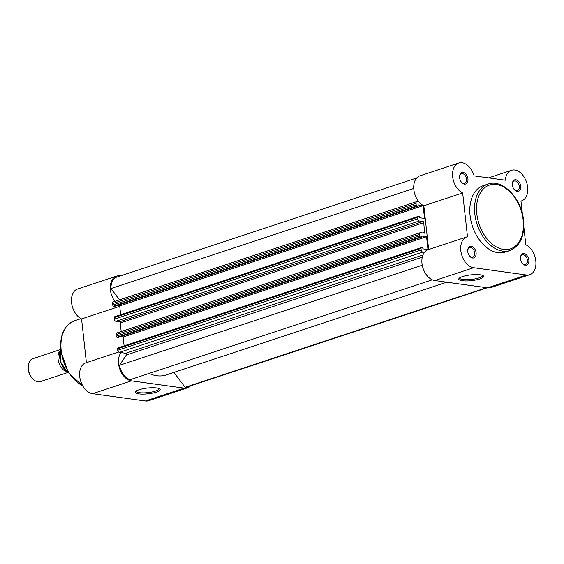 <?xml version="1.0" encoding="UTF-8"?>
<svg xmlns="http://www.w3.org/2000/svg" width="564" height="564" viewBox="0 0 564 564"><rect width="100%" height="100%" fill="white"/><g stroke="black" fill="none" stroke-linecap="round" stroke-linejoin="round"><path stroke-width="0.85" d="M528.856 260.032A6.035 3.969 -108.3 0 1 526.945 265.031A6.035 3.969 -108.3 0 1 522.327 263.332A6.035 3.969 -108.3 0 1 520.53 258.876A6.035 3.969 -108.3 0 1 520.48 257.748A6.035 3.969 -108.3 0 1 524.464 253.708A6.035 3.969 -108.3 0 1 528.856 260.032M522.165 263.113A5.027 3.306 71.7 0 0 525.549 264.467A5.027 3.306 71.7 0 0 527.446 260.173A5.027 3.306 71.7 0 0 522.398 254.921A5.027 3.306 71.7 0 0 520.48 258.023M520.706 186.155A6.035 3.969 -108.3 0 1 518.795 191.161A6.035 3.969 -108.3 0 1 514.178 189.462A6.035 3.969 -108.3 0 1 512.373 185.006A6.035 3.969 -108.3 0 1 512.323 183.871A6.035 3.969 -108.3 0 1 516.307 179.838A6.035 3.969 -108.3 0 1 520.706 186.155M514.008 189.243A5.027 3.306 71.7 0 0 517.392 190.59A5.027 3.306 71.7 0 0 519.289 186.296A5.027 3.306 71.7 0 0 514.241 181.051A5.027 3.306 71.7 0 0 512.323 184.146M476.101 252.735A6.035 3.969 -108.3 0 1 474.19 257.741A6.035 3.969 -108.3 0 1 469.572 256.042A6.035 3.969 -108.3 0 1 467.767 251.586A6.035 3.969 -108.3 0 1 467.725 250.451A6.035 3.969 -108.3 0 1 471.701 246.412A6.035 3.969 -108.3 0 1 476.101 252.735M469.403 255.823A5.027 3.306 71.7 0 0 472.794 257.17A5.027 3.306 71.7 0 0 474.684 252.876A5.027 3.306 71.7 0 0 469.636 247.624A5.027 3.306 71.7 0 0 467.718 250.726M467.944 178.866A6.035 3.969 -108.3 0 1 466.033 183.864A6.035 3.969 -108.3 0 1 461.415 182.172A6.035 3.969 -108.3 0 1 459.611 177.716A6.035 3.969 -108.3 0 1 459.568 176.581A6.035 3.969 -108.3 0 1 463.545 172.542A6.035 3.969 -108.3 0 1 467.944 178.866M461.246 181.953A5.027 3.306 71.7 0 0 464.637 183.3A5.027 3.306 71.7 0 0 466.527 179.007A5.027 3.306 71.7 0 0 461.479 173.754A5.027 3.306 71.7 0 0 459.561 176.856M462.579 276.564A12.507 2.898 -6.3 0 1 483.221 275.74A12.507 2.898 -6.3 0 1 479.858 278.954A12.507 2.898 -6.3 0 1 465.159 280.935A12.507 2.898 -6.3 0 1 459.068 278.404A12.507 2.898 -6.3 0 1 462.579 276.564M459.681 277.876A11.506 2.665 173.7 0 0 459.674 278.052A11.506 2.665 173.7 0 0 466.773 279.723A11.506 2.665 173.7 0 0 479.055 277.883A11.506 2.665 173.7 0 0 482.544 275.528A11.506 2.665 173.7 0 0 482.502 275.359M529.744 274.724L490.913 287.562A16.081 10.575 -108.3 0 1 487.578 287.837L434.823 280.548A16.081 10.575 -108.3 0 1 422.401 265.898A16.081 10.575 -108.3 0 1 428.055 249.725L466.886 236.894A16.081 10.575 71.7 0 0 461.225 253.067A16.081 10.575 71.7 0 0 473.647 267.717L526.409 275.006A16.081 10.575 71.7 0 0 529.744 274.724A16.081 10.575 71.7 0 0 535.8 260.991A16.081 10.575 71.7 0 0 525.81 244.776L523.829 226.841M522.384 213.742L520.974 201.024A16.081 10.575 71.7 0 0 521.587 200.854A16.081 10.575 71.7 0 0 527.643 187.114A16.081 10.575 71.7 0 0 511.492 170.314A16.081 10.575 71.7 0 0 505.351 180.205L474.105 175.89A16.081 10.575 71.7 0 0 458.729 163.017A16.081 10.575 71.7 0 0 452.73 177.223A16.081 10.575 71.7 0 0 462.663 192.966L467.493 236.718A16.081 10.575 71.7 0 0 466.886 236.894M488.001 184.09L483.256 185.655A34.982 23.004 71.7 0 0 470.08 215.533A34.982 23.004 71.7 0 0 505.217 252.087L509.962 250.515A34.982 23.004 -108.3 0 1 474.825 213.968A34.982 23.004 -108.3 0 1 488.001 184.09C502.679 178.499 521.707 198.57 523.568 220.355C524.774 236.006 520.234 246.059 509.962 250.515M458.729 163.017L419.898 175.855A16.081 10.575 -108.3 0 0 413.898 190.054A16.081 10.575 -108.3 0 0 423.832 205.797L428.661 249.528M423.832 205.797L462.663 192.966M66.933 371.81A12.063 7.931 -108.3 0 1 58.867 362.786A12.063 7.931 -108.3 0 1 59.967 350.737M60.348 349.595L32.86 358.676A12.063 7.931 71.7 0 0 28.228 366.713A12.063 7.931 71.7 0 0 31.922 377.894A12.063 7.931 71.7 0 0 37.936 381.793A12.063 7.931 71.7 0 0 40.432 381.581L68.23 372.395M31.922 377.894L31.394 377.231A10.427 6.86 -108.3 0 1 28.2 367.566L28.228 366.713M68.138 372.254L67.257 372.05L60.235 361.369L60.616 348.94M67.842 371.761L67.313 371.937A15.581 10.244 71.7 0 1 60.637 349.165M156.383 392.128A12.507 2.898 -6.3 0 1 141.684 394.109A12.507 2.898 -6.3 0 1 135.593 391.585A12.507 2.898 -6.3 0 1 139.104 389.738A12.507 2.898 -6.3 0 1 159.746 388.913A12.507 2.898 -6.3 0 1 156.383 392.128M136.206 391.049A11.506 2.665 173.7 0 0 136.199 391.226A11.506 2.665 173.7 0 0 143.305 392.896A11.506 2.665 173.7 0 0 155.579 391.064A11.506 2.665 173.7 0 0 159.069 388.702A11.506 2.665 173.7 0 0 159.027 388.533M190.54 385.875A16.081 10.575 -108.3 0 1 187.474 387.863A16.081 10.575 -108.3 0 1 184.139 388.145L131.384 380.855A16.081 10.575 -108.3 0 1 118.56 363.766A16.081 10.575 -108.3 0 1 121.034 352.62M187.474 387.863L148.642 400.701A16.081 10.575 -108.3 0 1 145.315 400.983L92.552 393.686A16.081 10.575 -108.3 0 1 79.728 376.604A16.081 10.575 -108.3 0 1 85.791 362.863L118.609 352.014M114.894 301.373A16.081 10.575 -108.3 0 1 110.403 289.896A16.081 10.575 -108.3 0 1 116.459 276.163A16.081 10.575 -108.3 0 1 120.273 275.958M119.737 306.322L81.569 318.942A16.081 10.575 -108.3 0 1 71.572 302.727A16.081 10.575 -108.3 0 1 77.635 288.994L116.459 276.163M86.398 362.666L81.569 318.942M422.26 265.228L119.462 365.317L126.378 354.996A1.008 0.663 71.7 0 0 125.709 353.268L119.356 352.387A2.009 1.325 -108.3 0 1 117.749 350.251L421.188 249.951A2.009 1.325 71.7 0 0 422.788 252.087L424.466 252.319M418.89 201.771L417.212 201.545A2.009 1.325 71.7 0 0 416.796 201.581A2.009 1.325 71.7 0 0 416.042 203.294L416.204 204.802A1.008 0.663 71.7 0 0 417.007 205.867L418.185 206.029L418.065 204.915L423.134 205.613L424.544 218.444L419.482 217.746L419.355 216.625L418.178 216.463A1.008 0.663 71.7 0 0 417.586 217.337L417.755 218.846A2.009 1.325 71.7 0 0 419.355 220.982L423.021 221.49A1.008 0.663 71.7 0 1 423.825 222.66A45.233 29.744 71.7 0 0 424.875 232.171A1.008 0.663 -108.3 0 1 424.304 233.151L420.645 232.643A2.009 1.325 71.7 0 0 420.229 232.678A2.009 1.325 71.7 0 0 419.475 234.398L419.637 235.907A1.008 0.663 71.7 0 0 420.441 236.972L421.618 237.134L118.179 337.441L117.002 337.279A1.008 0.663 -108.3 0 1 116.198 336.207L419.637 235.907M423.825 222.66L120.386 322.968A1.008 0.663 71.7 0 0 119.582 321.79L115.916 321.29A2.009 1.325 -108.3 0 1 114.316 319.153L417.755 218.846M486.52 287.696L185.119 387.327A15.08 9.912 71.7 0 0 187.163 386.989L487.247 287.795M416.726 177.963L116.776 277.114A15.08 9.912 71.7 0 0 110.988 288.549L119.476 299.858M413.743 188.468L110.988 288.549M416.042 203.294L112.603 303.601L112.765 305.103L416.204 204.802M417.007 205.867L113.568 306.174L114.746 306.337L418.185 206.029M117.093 305.561L119.695 305.921L120.668 314.754M423.134 205.613L119.695 305.921M417.586 217.337L114.147 317.645L114.316 319.153M120.386 322.968A45.233 29.744 71.7 0 0 121.267 331.505M419.475 234.398L116.036 334.706L116.198 336.207M421.4 247.582A1.008 0.663 71.7 0 0 421.026 248.442L117.587 348.749A1.008 0.663 -108.3 0 1 117.961 347.889L421.4 247.582A1.008 0.663 71.7 0 1 421.611 247.568L422.788 247.73L422.915 248.851L427.977 249.549L426.567 236.718L421.498 236.02L421.618 237.134M120.527 336.666L123.128 337.025L426.567 236.718M124.101 345.859L123.128 337.025M421.026 248.442L421.188 249.951M117.587 348.749L117.749 350.251M119.462 365.317A15.08 9.912 71.7 0 0 130.235 379.664L432.299 279.814M446.78 282.204L166.161 374.961A45.233 29.744 -108.3 0 1 149.122 373.424M185.119 387.327L173.916 372.395M116.036 334.706A2.009 1.325 -108.3 0 1 116.79 332.986L420.229 232.678M114.147 317.645A1.008 0.663 -108.3 0 1 114.739 316.771M113.568 306.174A1.008 0.663 -108.3 0 1 112.765 305.103M112.603 303.601A2.009 1.325 -108.3 0 1 113.357 301.881L416.796 201.581M523.173 220.179A33.572 22.081 71.7 0 0 496.405 184.506A33.572 22.081 71.7 0 0 476.799 213.763A33.572 22.081 71.7 0 0 503.574 249.436A33.572 22.081 71.7 0 0 523.173 220.179M487.578 287.837L526.409 275.006M434.823 280.548L473.647 267.717M80.976 318.632L74.406 320.81A34.982 23.004 71.7 0 0 61.222 350.681A34.982 23.004 71.7 0 0 82.739 385.832M131.384 380.855L92.552 393.686M184.139 388.145L145.315 400.983M422.281 257.184L126.378 354.996M419.355 220.982L115.916 321.29M423.021 221.49L119.582 321.79M424.875 232.171L422.612 232.918M420.441 236.972L117.002 337.279M422.788 252.087L119.356 352.387M422.944 255.013L125.709 353.268M520.981 201.052L521.587 200.854M488.572 177.886L511.492 170.314M74.406 320.81C64.127 325.266 59.594 335.319 60.799 350.97L68.244 372.423L82.922 386.143M114.527 316.785L417.966 216.484"/></g></svg>

